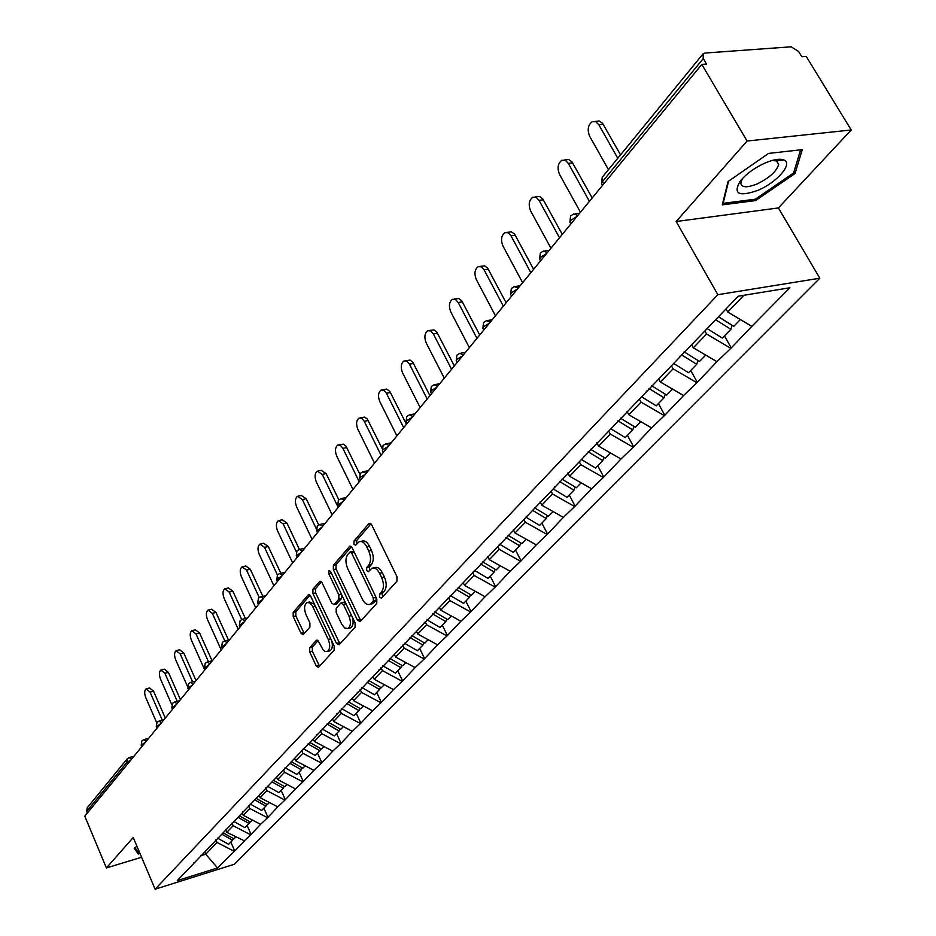 <?xml version="1.0" encoding="UTF-8"?>
<svg xmlns="http://www.w3.org/2000/svg" width="936" height="936" viewBox="0 0 936 936"><rect width="100%" height="100%" fill="white"/><g stroke="black" fill="none" stroke-linecap="round" stroke-linejoin="round"><path stroke-width="1.4" d="M379.536 597.25L381.514 598.162L396.922 581.221L396.969 576.693L371.674 524.803L368.854 523.61L353.948 541.113L353.937 544.225L355.575 545.302L359.096 541.78C361.858 540.797 364.373 542.435 366.666 546.706L368.737 550.988C371.147 556.85 371.112 561.623 368.632 565.297L366.701 567.509L366.678 570.621L368.351 571.709L371.849 568.292C374.657 567.298 377.231 568.971 379.571 573.335L381.654 577.652C384.088 583.549 384.041 588.323 381.525 591.962L379.56 594.138L379.536 597.25M373.335 567.953L374.587 567.661C377.395 566.654 379.969 568.327 382.309 572.692L384.404 576.997C386.825 582.894 386.79 587.668 384.263 591.306L382.297 593.471L382.531 597.039M370.96 523.762L356.675 540.505L356.838 543.933M360.629 541.441L361.834 541.172C364.595 540.189 367.111 541.827 369.404 546.097L371.475 550.368C373.885 556.218 373.85 560.992 371.37 564.665L369.427 566.865L369.626 570.363M309.687 647.747L309.699 651.924L316.181 665.824L318.427 667.415L334.14 650.239L334.152 645.992L310.67 596.162L308.459 594.629L293.19 612.413L293.202 616.59L300.947 633.181L303.147 634.737L309.898 627.132L309.886 622.931L306.002 614.636C303.861 608.915 304.177 604.902 306.938 602.585L309.559 602.761L312.144 605.405L328.267 639.475C330.42 645.197 330.115 649.198 327.366 651.491L325.143 651.526L323.283 650.227L318.731 641.792L316.485 640.212L309.687 647.747L312.331 647.08L312.343 651.245L319.574 666.256M676.166 221.504L778.401 207.944L851.21 129.975L747.092 141.032L676.166 221.504L717.853 294.688L155.13 889.2L133.228 837.498L106.4 867.941L84.79 816.157L701.801 64.408L706.54 64.046L703.287 58.535L602.491 181.607L603.755 183.865M747.092 141.032L701.801 64.408M357.493 620.24L360.231 621.562L376.763 603.381L376.798 598.946L352.088 547.7L349.771 546.168L333.356 565.285L333.345 569.638L357.493 620.24L360.196 619.573L360.992 620.72M355.072 627.237L339.125 644.764L336.469 643.43L312.916 593.529L312.916 589.259L319.855 581.268L322.089 582.8L331.707 603.065L333.988 604.621L338.832 599.239L338.844 594.91L328.747 573.71L329.027 570.457L330.607 571.533L355.095 622.896L355.072 627.237M717.853 294.688L819.819 278.214L234.421 864.232L155.13 889.2M230.818 842.061L234.737 850.988L244.635 840.961L226.804 832.326L225.763 829.963M234.737 850.988L217.538 867.941L177.267 880.612L738.235 296.197L789.879 287.761L751.83 326.336L727.752 312.051L725.985 308.962M724.452 335.872L731.262 347.899L751.83 326.336M731.262 347.899L716.941 361.694L693.319 347.806L691.341 344.284M690.709 370.469L697.297 382.309L716.941 361.694M697.297 382.309L683.572 395.53L660.383 382.017L658.476 378.542M658.406 403.591L664.794 415.245L683.572 395.53M664.794 415.245L651.62 427.927L628.84 414.765L626.991 411.349M627.448 435.334L633.637 446.811L651.62 427.927M633.637 446.811L620.977 458.979L598.619 446.156L596.817 442.798M597.765 465.789L603.767 477.079L620.977 458.979M603.767 477.079L591.587 488.767L569.615 476.272L567.883 472.961M569.264 495.004L575.09 506.13L591.587 488.767M575.09 506.13L563.378 517.374L541.78 505.194L540.084 501.93M541.874 523.084L547.548 534.046L563.378 517.374M547.548 534.046L536.258 544.857L515.034 532.97L513.384 529.764M515.549 550.087L521.059 560.886L536.258 544.857M521.059 560.886L510.178 571.288L489.306 559.693L487.703 556.522M490.218 576.061L495.577 586.708L510.178 571.288M495.577 586.708L485.082 596.735L464.548 585.398L463.215 582.718M465.824 601.076L471.042 611.559L485.082 596.735M471.042 611.559L460.91 621.235L440.716 610.155L439.405 607.511M442.318 625.178L447.396 635.521L460.91 621.235M447.396 635.521L437.615 644.857L417.737 634.023L416.461 631.414M419.656 648.426L424.605 658.616L437.615 644.857M424.605 658.616L415.139 667.625L395.577 657.037L394.349 654.463M397.788 670.843L402.609 680.893L415.139 667.625M402.609 680.893L393.459 689.61L374.201 679.243L372.996 676.705M376.67 692.5L381.373 702.409L393.459 689.61M381.373 702.409L372.528 710.833L353.551 700.678L352.381 698.174M356.277 713.419L360.863 723.189L372.528 710.833M360.863 723.189L352.299 731.344L333.614 721.399L332.455 718.93M336.562 733.637L341.043 743.278L352.299 731.344M341.043 743.278L332.736 751.163L314.332 741.417L313.209 738.984M317.491 753.188L321.867 762.711L332.736 751.163M321.867 762.711L313.817 770.34L295.671 760.792L294.583 758.394M299.029 772.106L303.311 781.513L313.817 770.34M303.311 781.513L295.507 788.908L277.629 779.548L276.553 777.172M281.163 790.429L285.351 799.707L295.507 788.908M285.351 799.707L277.77 806.879L260.149 797.694L259.096 795.354M263.858 808.177L267.953 817.339L277.77 806.879M267.953 817.339L260.594 824.3L243.208 815.279L242.19 812.974M247.081 825.388L251.082 834.421L260.594 824.3M251.082 834.421L243.933 841.183M226.804 832.326L233.158 825.727L231.988 823.06M209.606 846.39L209.254 847.279M250.392 834.643L233.158 825.727M243.208 815.279L249.772 808.47L248.566 805.767M226.032 829.261L225.681 830.173M267.24 817.549L249.772 808.47M260.149 797.694L266.912 790.663L265.684 787.937M242.986 811.594L242.635 812.506M284.638 799.917L266.912 790.663M277.629 779.548L284.614 772.282L283.362 769.509M260.5 793.342L260.138 794.266M302.597 781.724L284.614 772.282M295.671 760.792L302.901 753.293L301.614 750.485M278.589 774.481L278.238 775.417M321.142 762.922L302.901 753.293M314.332 741.417L321.785 733.672L320.475 730.829M297.297 754.989L296.946 755.925M340.306 743.488L321.785 733.672M333.614 721.399L341.324 713.384L339.979 710.494M316.649 734.818L316.298 735.766M360.126 723.399L341.324 713.384M353.551 700.678L361.542 692.383L360.161 689.458M336.679 713.946L336.328 714.905M380.624 702.62L361.542 692.383M374.201 679.243L382.473 670.644L381.057 667.684M357.423 692.312L357.072 693.283M401.848 681.104L382.473 670.644M395.577 657.037L404.153 648.133L402.702 645.126M378.928 669.907L378.577 670.89M423.832 658.815L404.153 648.133M417.737 634.023L426.617 624.792L425.131 621.75M401.216 646.671L400.865 647.665M446.624 635.72L426.617 624.792M440.716 610.155L449.923 600.584L448.402 597.496L448.04 598.525M424.359 622.557L424.008 623.552M470.258 611.77L449.923 600.584M464.548 585.398L474.119 575.465L472.762 572.762M494.781 586.895L474.119 575.465M489.306 559.693L499.251 549.362L497.858 546.624M473.347 571.498L473.008 572.504M520.252 561.073L499.251 549.362M515.034 532.97L525.365 522.241L523.938 519.457M499.309 544.424L498.982 545.454M546.729 534.234L525.365 522.241M541.78 505.194L552.532 494.021L551.058 491.201M526.336 516.262L526.009 517.292M574.271 506.317L552.532 494.021M569.615 476.272L580.811 464.654L579.302 461.776M554.486 486.919L554.159 487.96M602.936 477.266L580.811 464.654M598.619 446.156L610.284 434.047L608.716 431.133M583.842 456.335L583.514 457.388M632.806 446.987L610.284 434.047M628.84 414.765L641.02 402.129L639.405 399.169M614.461 424.417L614.145 425.482M663.952 415.42L641.02 402.129M660.383 382.017L673.089 368.819L671.428 365.812M646.437 391.084L646.132 392.149M696.454 382.473L673.089 368.819M693.319 347.806L706.598 334.012L704.878 330.958M679.875 356.23L679.583 357.306M730.396 348.063L706.598 334.012M851.21 129.975L806.235 56.417L801.836 56.757L798.595 51.445L791.154 46.8L704.96 53.048L703.053 53.855L703.287 58.535M727.752 312.051L743.898 295.273M106.4 867.941L141.593 857.247M87.352 813.033L86.685 811.418L87.188 807.85L127.074 759.014M778.401 207.944L819.819 278.214M200.561 855.808L205.733 854.205L217.047 842.458L215.9 839.826M204.762 851.959L205.733 854.205L217.538 867.941M193.682 862.98L193.331 863.87M234.047 851.21L217.047 842.458M795.038 173.499L802.281 149.643L768.585 153.41L728.032 181.572L722.299 204.855L755.598 200.573L795.038 173.499L793.985 171.733M136.972 846.343L134.164 848.121L138.259 854.018L140.002 853.492M351.409 546.683L336.047 564.665L336.047 569.018L360.196 619.573M373.277 601.087L373.3 597.987L351.655 553.059L350.029 551.994L347.759 554.533C345.361 558.184 345.349 562.875 347.701 568.632L362.361 599.192C364.677 603.556 367.228 605.253 370.024 604.27L373.277 601.087L375.991 600.421L376.061 597.414M354.334 552.357L352.755 551.374L350.345 551.912M371.346 603.942L373.944 602.679L371.229 603.346M375.991 600.421L373.944 602.679M321.434 581.794L315.584 588.639L315.596 592.897L339.92 643.898M336.27 604.071L341.523 598.584L341.874 595.156M341.745 624.242L344.729 628.033L347.981 628.489C350.848 626.114 351.175 622.019 348.976 616.18L343.383 604.434L340.704 603.158L336.211 608.248L336.2 612.553L341.745 624.242M349.596 628.079L350.672 627.81C353.246 625.903 353.785 622.276 352.264 616.953M345.618 603.03L343.758 602.222L341.488 602.772M318.018 640.692L312.331 647.08M329.039 651.058L330.022 650.812C332.385 649.116 332.947 645.793 331.718 640.821M314.519 604.328L309.594 601.953L307.979 602.339M310.015 595.156L295.834 611.781L295.846 615.947L304.27 633.567M754.825 199.263L755.598 200.573M136.551 849.97L138.259 854.018M594.968 121.434L599.18 120.978L602.491 123.201L620.545 154.873M603.252 124.336L598.829 124.745L595.787 121.727L592.231 121.692C587.948 124.979 587.106 129.847 589.68 136.305L608.458 169.673M718.52 316.742L733.789 326.301L740.376 319.539M707.136 328.594L722.299 338.071L730.876 329.285L715.63 319.749M718.462 316.801L732.104 325.342L730.876 329.285M598.829 124.745L617.772 158.266M564.385 159.998L568.702 159.518L571.931 161.764L592.184 197.952M572.668 162.876L568.292 163.344L565.321 160.325L561.881 160.255C557.821 163.402 557.037 168.117 559.541 174.412L580.46 212.238M684.087 351.842L699.52 361.436L705.709 355.095M673.663 363.472L688.545 372.692L696.735 364.291L681.326 354.721M697.963 360.465L696.735 364.291M568.292 163.344L589.411 201.345M535.088 196.934L539.51 196.455L542.646 198.701L562.29 234.374M543.36 199.813L539.042 200.327L536.141 197.309L532.806 197.203C528.945 200.21 528.22 204.797 530.642 210.939L550.93 248.215M651.585 385.714L666.736 395.05L672.539 389.095M641.616 396.852L656.218 405.838L664.069 397.788L648.94 388.475M665.274 394.15L664.069 397.788M539.042 200.327L559.506 237.767M507.008 232.374L511.501 231.871L514.566 234.117L533.625 269.299M515.268 235.228L510.986 235.778L508.166 232.771L504.925 232.643C501.251 235.521 500.584 239.967 502.936 245.957L522.627 282.707M620.463 418.158L635.322 427.261L640.786 421.668M610.915 428.84L625.248 437.603L632.771 429.881L617.924 420.802M633.953 426.418L632.771 429.881M510.986 235.778L530.852 272.692M480.074 266.386L484.626 265.859L487.621 268.117L506.13 302.808M488.3 269.217L484.064 269.814L481.315 266.807L478.167 266.643C474.669 269.416 474.061 273.721 476.342 279.583L495.46 315.806M590.616 449.268L605.218 458.137L610.342 452.884M581.467 459.517L595.542 468.058L602.761 460.652L588.182 451.795M603.907 457.353L602.761 460.652M484.064 269.814L503.346 306.189M454.217 299.052L458.815 298.514L461.729 300.772L479.723 334.983M462.396 301.872L458.207 302.503L455.528 299.497L452.462 299.309C449.128 301.965 448.566 306.166 450.778 311.887L469.357 347.607M561.974 479.115L576.319 487.773L581.139 482.824M553.211 488.966L567.029 497.297L573.967 490.183L559.646 481.549M575.09 487.024L573.967 490.183M458.207 302.503L476.95 338.364M757.809 190.382C776.903 182.578 793.611 163.274 783.771 159.927C779.746 158.465 773.616 159.448 765.379 162.876C754.533 167.79 746.109 173.932 740.095 181.28C732.888 193.963 738.797 196.993 757.809 190.382M742.482 178.483L740.785 182.871C741.37 187.621 746.741 188.007 756.896 184.029C769.474 177.899 776.728 171.346 778.647 164.35L776.494 160.922L772.06 160.477M800.608 149.83L793.611 172.949L755.399 199.192L723.13 203.334L728.594 181.186M139.721 852.825L138.727 853.117L134.936 847.63M429.367 330.466L434 329.905L436.843 332.175L454.334 365.906M437.498 333.263L433.356 333.918L430.735 330.935L427.764 330.712C424.57 333.274 424.055 337.346 426.208 342.95L444.272 378.167M534.479 507.78L548.566 516.227L553.106 511.582M526.032 517.234L539.639 525.377L546.296 518.556L532.233 510.12M547.396 515.537L546.296 518.556M433.356 333.918L451.573 369.275M405.475 360.688L410.132 360.114L412.893 362.372L429.916 395.659M413.536 363.46L409.441 364.139L406.879 361.167L403.989 360.933C400.947 363.39 400.468 367.357 402.562 372.844L420.147 407.57M508.049 535.333L521.89 543.582L526.161 539.206M499.543 544.19L513.314 552.38L519.714 545.817L505.885 537.58M520.779 542.927L519.714 545.817M409.441 364.139L427.167 399.017M382.473 389.774L386.732 389.095L389.844 391.459L406.423 424.289M390.476 392.535L386.428 393.249L383.912 390.277L381.116 390.019C378.202 392.383 377.758 396.256 379.805 401.614L396.911 435.872M482.625 561.834L496.232 569.895L500.245 565.777M474.435 570.352L487.972 578.366L494.138 572.048L480.542 563.987M495.179 569.275L494.138 572.048M386.428 393.249L403.673 427.635M360.325 417.807L364.595 417.117L367.298 419L381.993 448.262M368.246 420.545L364.244 421.282L361.799 418.322L359.073 418.041C356.277 420.322 355.879 424.09 357.868 429.355L374.529 463.144M458.149 587.34L471.533 595.226L475.312 591.341M450.263 595.553L463.577 603.381L469.509 597.297L456.148 589.423M470.527 594.641L469.509 597.297M364.244 421.282L381.046 455.212M338.984 444.846L343.255 444.132L345.899 446.016L359.857 474.154M346.823 447.548L342.868 448.309L340.47 445.372L337.814 445.068C335.146 447.256 334.772 450.941 336.714 456.089L352.954 489.434M434.573 611.91L447.736 619.62L451.304 615.97M426.98 619.819L440.072 627.483L445.793 621.621L432.643 613.911M446.788 619.07L445.793 621.621M342.868 448.309L359.237 481.783M318.392 470.913L321.224 470.363L326.149 473.604L338.832 499.812M326.149 473.604L322.241 474.376L317.316 471.124C314.753 473.253 314.414 476.845 316.298 481.888L332.14 514.788M411.852 635.591L424.804 643.149L428.161 639.697M404.527 643.231L417.409 650.731L422.92 645.068L409.991 637.533M423.891 642.611L422.92 645.068M322.241 474.376L338.2 507.406M298.514 496.092L301.38 495.507L306.201 498.748L318.72 524.932M306.201 498.748L302.328 499.543L297.519 496.291C295.062 498.35 294.758 501.848 296.595 506.797L312.051 539.265M389.926 658.441L402.679 665.835L405.838 662.583M382.859 665.8L395.542 673.148L400.865 667.684L388.136 660.313M401.801 665.332L400.865 667.684M302.328 499.543L316.263 528.7M279.326 520.404L282.227 519.796L286.931 523.048L299.415 549.432M286.931 523.048L283.105 523.856L278.401 520.603C276.05 522.58 275.757 526.009 277.559 530.864L292.64 562.91M368.772 680.495L381.315 687.738L384.298 684.672M361.951 687.597L374.435 694.793L379.571 689.528L367.041 682.297M380.484 687.258L379.571 689.528M283.105 523.856L296.373 551.947M260.793 543.91L263.706 543.278L268.293 546.53L280.823 573.288M268.293 546.53L264.514 547.349L259.927 544.097C257.657 546.016 257.4 549.362 259.155 554.135L273.885 585.76M348.555 701.918L360.688 708.88L363.496 706.001M341.745 708.657L354.042 715.712L359.003 710.611L346.671 703.533M359.892 708.423L359.003 710.611M264.514 547.349L277.419 574.961L276.799 580.25M242.857 566.643L245.805 565.987L250.286 569.228L262.817 596.302M250.286 569.228L246.542 570.071L242.061 566.818C239.885 568.678 239.639 571.943 241.359 576.635L255.75 607.862M328.957 722.58L340.762 729.319L343.407 726.605M322.218 729.015L334.327 735.918L339.125 730.993L326.98 724.054M340.002 728.887L339.125 730.993M246.542 570.071L259.214 597.484M225.517 588.627L228.478 587.96L232.853 591.201L245.384 618.532M232.853 591.201L229.156 592.055L224.78 588.803C222.674 590.604 222.464 593.798 224.125 598.396L238.2 629.238M309.863 742.47L321.481 749.081L323.973 746.53M303.334 748.695L315.256 755.469L319.913 750.707L307.991 743.921M320.755 748.671L319.913 750.707M229.156 592.055L241.699 619.48M208.728 609.921L211.7 609.231L215.982 612.472L228.489 640.025M215.982 612.472L212.32 613.337L208.038 610.085C206.014 611.828 205.826 614.964 207.453 619.48L221.212 649.935M291.389 761.717L302.843 768.21L305.183 765.8M285.059 767.731L296.817 774.388L301.31 769.778L289.868 763.296M302.141 767.812L301.31 769.778M212.32 613.337L224.815 640.903M192.477 630.548L195.448 629.834L199.637 633.075L212.098 660.816M199.637 633.075L196.01 633.953L191.833 630.7C189.879 632.397 189.704 635.462 191.295 639.908L204.762 669.989M273.499 780.355L284.79 786.72L287.001 784.45M267.368 786.17L278.951 792.698L283.315 788.229L272.037 781.876M284.111 786.334L283.315 788.229M196.01 633.953L208.482 661.729M176.717 650.532L179.7 649.806L183.795 653.047L196.057 680.589M183.795 653.047L180.203 653.925L176.12 650.684C174.236 652.322 174.084 655.329 175.64 659.693L187.551 686.533M256.183 798.396L267.31 804.644L269.381 802.515M250.24 804.036L261.659 810.436L265.871 806.118L254.756 799.87M266.655 804.281L265.871 806.118M180.203 653.925L192.629 681.853M161.448 669.919L164.432 669.17L168.433 672.399L180.437 699.613M168.433 672.399L164.888 673.288L160.887 670.059C159.073 671.65 158.933 674.587 160.454 678.892L171.768 704.632M239.394 815.876L250.368 822.019L252.322 820.006M233.637 821.34L244.893 827.635L248.976 823.434L238.025 817.315M249.748 821.668L248.976 823.434M164.888 673.288L177.255 701.356M146.636 688.709L149.62 687.96L153.539 691.178L165.298 718.064M153.539 691.178L150.029 692.078L146.11 688.849C144.366 690.394 144.238 693.283 145.724 697.507L156.721 722.732M223.131 832.829L233.941 838.855L235.778 836.971M217.526 838.13L228.63 844.307L232.596 840.235L221.797 834.222M233.345 838.527L232.596 840.235M150.029 692.078L162.326 720.24M702.831 54.124L602.445 177.033L602.491 181.607L601.532 183.655L602.07 184.626M127.507 764.115L126.793 762.442L86.685 811.418M130.818 760.067L126.793 762.442L127.273 758.768L129.168 757.552L131.496 759.248M570.597 216.017L569.895 222.23L570.784 220.323L577.079 216.356M570.784 215.783L573.838 213.946L577.863 215.409M570.843 223.961L570.387 223.131M540.318 253.083L539.627 259.132L540.458 257.353L546.589 253.504M540.505 252.849L543.465 251.07L547.373 252.556M540.563 260.851L540.072 259.962M511.325 288.58L510.646 294.477L511.419 292.804L517.397 289.072M511.512 288.346L514.379 286.615L518.181 288.124M511.559 296.185L511.056 295.238M483.538 322.592L482.871 328.349L483.596 326.781L489.423 323.154M483.725 322.37L486.509 320.674L490.195 322.218M483.772 330.057L483.245 329.051M456.885 355.235L456.23 360.84L456.897 359.377L462.595 355.855M457.072 355.001L459.775 353.352L463.355 354.92M457.107 362.536L456.557 361.495M431.285 386.568L430.642 392.044L431.274 390.663L436.831 387.235M431.473 386.346L434.105 384.719L437.592 386.311M431.496 393.728L430.946 392.64M406.704 416.672L406.06 422.031L406.657 420.732L412.086 417.386M406.891 416.45L409.453 414.87L412.846 416.461M406.903 423.704L406.341 422.581M383.046 445.618L382.426 450.86L382.976 449.643L388.288 446.39M383.233 445.396L385.737 443.851L389.037 445.466M383.245 452.521L382.672 451.374M360.29 473.487L359.67 478.612L360.196 477.454L365.379 474.283M360.477 473.265L362.922 471.744L366.128 473.37M360.477 480.262L359.904 479.08M338.376 500.315L337.756 505.335L343.336 501.158M338.563 500.093L340.95 498.607L344.074 500.245M338.551 506.973L337.978 505.768M317.257 526.172L316.649 531.086L322.078 527.05M317.444 525.95L319.773 524.499L322.815 526.149M317.421 532.724L316.836 531.496M296.887 551.105L296.279 555.925L301.591 552.018M297.075 550.883L299.356 549.467L302.328 551.117M297.051 557.54L296.466 556.3M277.384 581.502L277.044 578.986L281.818 576.108M277.419 574.95L279.653 573.546L282.543 575.219M263.449 598.478L260.629 596.805L258.441 598.186L257.657 603.041L262.724 599.368M258.394 604.633L257.809 603.369M244.998 620.966L242.249 619.281L240.107 620.638L239.335 625.412L244.284 621.832M240.049 626.991L239.464 625.704M227.167 642.693L224.476 641.008L222.382 642.342L221.61 647.033L226.453 643.558M222.323 648.601L221.738 647.314M209.91 663.706L207.289 662.021L205.23 663.332L204.469 667.941L209.208 664.572M205.159 669.497L204.586 668.199M193.225 684.052L190.663 682.356L188.639 683.643L187.879 688.182L192.524 684.906M188.557 689.727L187.984 688.428M177.056 703.743L174.552 702.047L172.563 703.322L171.814 707.78L176.366 704.586M172.481 709.312L171.908 708.014M161.401 722.814L158.956 721.13L157.002 722.381L156.254 726.769L160.711 723.657M156.909 728.29L156.347 726.98M146.215 741.312L143.828 739.615L141.909 740.856L141.172 745.173L145.536 742.143M141.816 746.682L141.254 745.372M384.263 591.306L381.525 591.962M384.404 576.997L381.654 577.652M382.309 572.692L379.571 573.335M369.427 566.865L366.701 567.509M371.37 564.665L368.632 565.297M371.475 550.368L368.737 550.988M369.404 546.097L366.666 546.706M356.675 540.505L353.948 541.113M370.328 523.294L368.854 523.61M382.297 593.471L379.56 594.138M336.047 569.018L333.345 569.638M336.047 564.665L333.356 565.285M350.743 546.191L349.35 546.495M376.026 597.32L373.3 597.987M354.381 552.451L351.655 553.059M339.148 642.751L336.469 643.43M315.596 592.897L312.916 593.529M315.584 588.639L312.916 589.259M320.732 581.268L319.469 581.572M337.042 603.685L334.351 604.34M341.523 598.584L338.832 599.239M341.453 594.278L338.844 594.91M331.367 573.101L328.747 573.71M351.585 615.537L348.976 616.18M345.992 603.802L343.383 604.434M317.281 640.189L316.146 640.47M330.782 638.843L328.267 639.475M315.35 606.107L312.846 606.703M303.592 632.525L300.947 633.181M295.846 615.947L293.202 616.59M295.834 611.781L293.19 612.413M309.313 594.629L308.096 594.922M318.825 665.133L316.181 665.824M312.343 651.245L309.699 651.924M602.246 177.267L601.532 183.655L602.503 185.386M575.5 213.736L579.665 213.221M544.974 250.86L549.245 250.275M515.759 286.404L520.112 285.761M487.761 320.475L492.196 319.773M460.921 353.165L465.414 352.404M435.158 384.544L439.698 383.737M410.413 414.695L414.999 413.841M386.626 443.687L391.236 442.798M363.73 471.58L368.363 470.656M341.698 498.455L346.343 497.496M320.463 524.347L325.12 523.353M299.988 549.315L304.645 548.285M280.238 573.417L284.895 572.364M261.167 596.688L265.812 595.6M242.752 619.164L247.385 618.053M224.944 640.891L229.566 639.768M207.733 661.916L212.332 660.769M191.061 682.25L195.647 681.092M174.938 701.953L179.501 700.772M159.307 721.036L163.847 719.831M144.156 739.534L148.672 738.317M129.472 757.47L133.965 756.241M372.739 603.603L370.024 604.27M336.667 603.977L333.988 604.621M350.672 627.81L347.981 628.489M330.022 650.812L327.366 651.491M776.494 160.922L783.771 159.927M775.827 159.611L778.647 164.35M741.019 180.145L740.095 181.28"/></g></svg>
